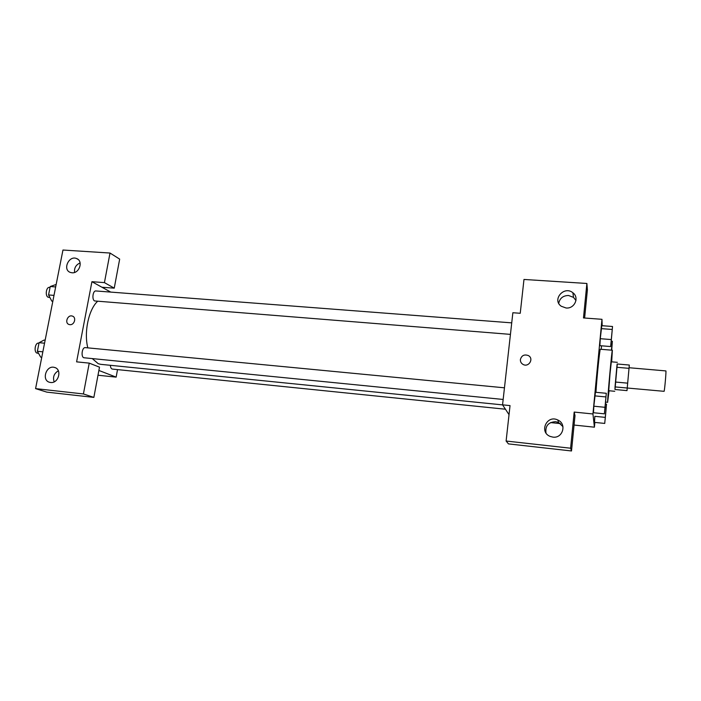 <?xml version="1.0" encoding="UTF-8"?>
<svg xmlns="http://www.w3.org/2000/svg" width="701" height="701" viewBox="0 0 701 701"><rect width="100%" height="100%" fill="white"/><g stroke="black" fill="none" stroke-linecap="round" stroke-linejoin="round"><path stroke-width="1.05" d="M615.04 386.917L616.792 367.28L629.016 368.34L627.001 390.623L614.97 389.502L615.04 386.917L664.11 391.324C664.697 389.826 666.379 370.373 665.871 370.917L629.069 367.727M629.016 368.34L629.305 365.037L617.143 363.985L616.792 367.28M615.443 382.036L627.693 383.158M617.274 364.003L614.987 389.502M614.751 391.289L608.731 390.72L610.036 373.554L611.325 361.812L617.344 362.329M609.081 390.755L607.644 401.962C607.434 398.571 611.991 348.537 612.359 350.237L611.675 361.839M595.946 392.306C596.91 376.7 599.863 348.046 600.363 349.256L612.359 350.237M602.177 325.711L601.975 319.305L592.95 413.967L594.413 427.181L594.86 422.414M606.295 393.287L595.438 392.262L593.835 406.203L593.484 412.74L604.376 413.835L606.295 393.287L604.376 413.835M612.525 326.491L601.782 325.685L600.266 338.697L599.872 345.672L610.65 346.548L612.525 326.491L610.65 346.548M601.537 345.803L601.204 349.326L601.537 345.803M605.138 417.367L594.842 416.315L594.509 422.379L604.726 423.43L606.523 404.126L604.726 423.43M584.616 318.026L587.394 289.811L586.886 283.467L583.477 317.939L601.975 319.305M592.95 413.967L574.18 412.074L574.995 415.623L571.508 450.971L508.453 443.891L506.113 441.034L510.03 405.599L502.556 404.845L512.86 312.734L520.238 313.277L523.98 279.454L586.886 283.467M575.968 300.519L573.506 297.373L568.511 295.48C563.034 295.629 559.775 298.249 558.741 303.331M566.049 307.984C574.548 308.983 579.666 297.548 572.883 292.755C564.103 285.351 551.696 299.748 561.247 306.241L566.049 307.984M550.557 422.589L560.45 423.623M574.066 425.051L594.413 427.181M502.556 404.845L509.031 414.668M562.973 426.69L558.653 422.519L555.639 421.687C548.331 422.133 545.115 425.901 546 432.981M552.852 437.109C562.85 438.668 567.074 423.79 557.751 419.987C546.911 414.475 538.771 432.053 550.171 436.416L552.852 437.109M571.508 450.971L570.605 448.219L506.113 441.034M574.18 412.074L570.605 448.219M520.396 359.499C521.632 355.433 524.295 354.128 528.388 355.582C534.241 358.658 528.642 367.788 522.981 364.389C521.123 363.258 520.265 361.628 520.396 359.499C520.265 361.628 521.123 363.258 522.981 364.389C528.642 367.797 534.25 358.658 528.388 355.582C524.295 354.128 521.632 355.433 520.396 359.499M502.582 404.889L100.742 364.336L98.271 363.723L92.339 358.649M87.809 347.862C83.805 332.195 88.659 309.491 97.605 301.307M110.381 365.309C110.53 367.561 111.179 368.822 112.335 369.076L505.439 409.218M510.442 334.377L94.626 300.948C91.682 299.713 92.856 290.442 95.897 290.959L511.73 322.863M503.152 399.456L83.84 357.747C80.703 356.783 82.113 347.039 85.312 347.626L504.457 387.811M76.602 361.856L91.919 281.697L104.431 282.617L110.013 253.035L62.959 250.029L35.576 388.617L83.419 393.953L89.237 363.127L76.602 361.856M98.885 370.461L116.147 377.129L117.523 369.611M110.749 292.098L91.919 281.697M69.872 324.659L69.119 324.51C64.264 323.161 67.682 314.311 72.361 316.098C76.724 317.299 74.411 325.29 69.872 324.659C74.411 325.29 76.724 317.299 72.361 316.098C67.682 314.311 64.264 323.161 69.119 324.51M71.984 272.777L70.328 272.417C62.293 269.736 68.917 255.111 76.593 258.555C83.55 260.877 79.415 273.697 71.984 272.777M50.577 382.483L49.753 382.334C41.184 380.512 46.205 364.792 54.494 367.438C62.407 369.155 58.639 383.762 50.577 382.483M80.116 262.936C75.936 264.785 74.096 267.948 74.578 272.426M58.349 370.794C54.012 373.449 52.619 377.129 54.161 381.835M89.237 363.127L99.498 367.166L93.855 397.397L46.774 392.113L35.576 388.617M93.855 397.397L83.419 393.953M101.934 287.235L114.245 288.155L119.669 259.116L110.013 253.035M114.245 288.155L104.431 282.617M97.991 375.228L116.147 377.129M45.153 340.169L44.093 340.064L39.081 342.684L37.372 351.289L40.711 357.16L41.771 357.265M39.081 342.684L44.549 343.21M37.372 351.289L42.84 351.832M38.52 353.304L37.03 353.102C33.666 352.121 35.103 342.535 38.52 343.139L38.984 343.183M56.159 284.457L50.235 286.525L48.562 294.946L51.795 301.123L52.847 301.202M50.235 286.525L55.668 286.937M48.562 294.946L54.003 295.384M49.894 297.478L48.132 297.224C44.969 295.988 46.161 286.867 49.412 287.392L50.051 287.436M605.165 419.4L606.181 408.131M605.462 404.021L606.523 404.126M605.138 407.544L606.041 407.631M594.842 416.315L594.509 422.379M611.693 350.185L612.367 341.299L611.395 350.158M611.438 350.167L611.991 345.146L611.684 350.185M611.316 341.221L612.367 341.299M611.009 344.13L611.947 344.209M611.491 350.167L612.034 345.155M604.84 409.559L605.927 397.537M595.438 392.262L594.816 395.872L605.778 396.924M594.816 395.872L593.835 406.203L604.814 407.29M593.835 406.203L593.484 412.74M611.106 342.438L612.166 330.565M601.782 325.685L601.23 328.62L612.078 329.444M601.23 328.62L600.266 338.697L611.132 339.556M600.266 338.697L599.872 345.672M605.646 402.094L607.688 402.295M572.883 292.755L573.506 297.373M557.751 419.987L558.653 422.519M76.593 258.555L78.004 259.37M54.494 367.438L55.37 367.753"/></g></svg>
